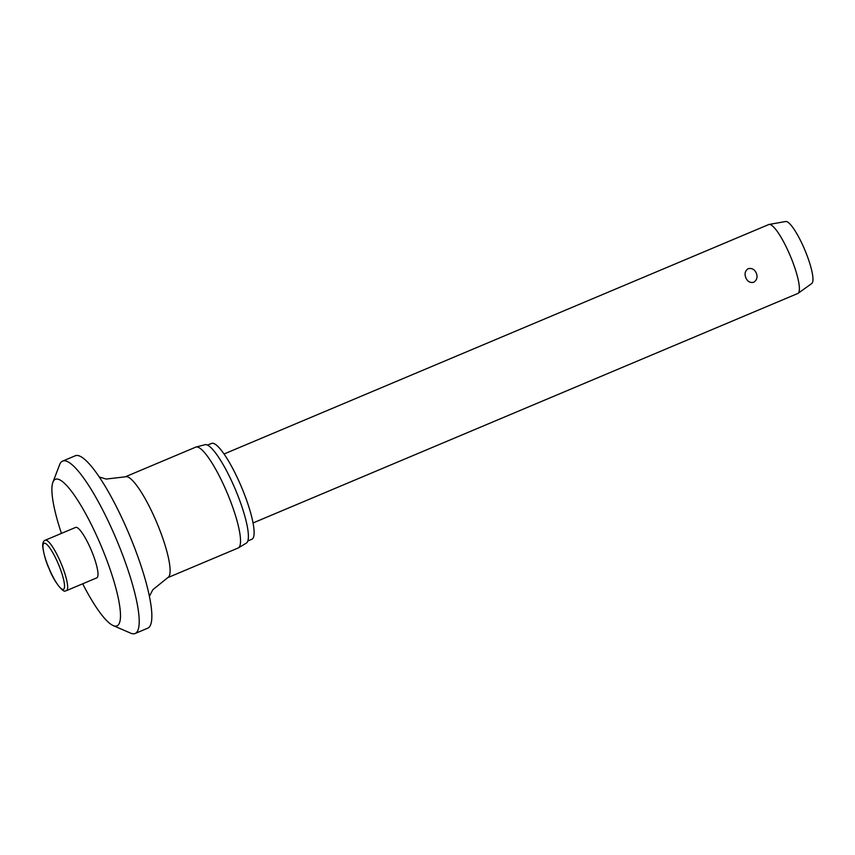 <?xml version="1.0" encoding="UTF-8"?>
<svg xmlns="http://www.w3.org/2000/svg" width="855" height="855" viewBox="0 0 855 855"><rect width="100%" height="100%" fill="white"/><g stroke="black" fill="none" stroke-linecap="round" stroke-linejoin="round"><path stroke-width="1.28" d="M82.678 583.805A79.483 16.352 -112.8 0 0 113.213 625.593A79.483 16.352 -112.8 0 0 103.444 551.528A79.483 16.352 -112.8 0 0 52.871 482.359A79.483 16.352 -112.8 0 0 61.442 533.392M113.213 625.593L130.623 633.138A93.516 19.238 -112.8 0 0 135.165 633.491A93.516 19.238 -112.8 0 0 119.134 546.003A93.516 19.238 -112.8 0 0 62.554 461.134A93.516 19.238 -112.8 0 0 59.647 464.628L52.871 482.359M135.165 633.491L147.808 628.158A93.516 19.238 -112.8 0 0 131.777 540.67A93.516 19.238 -112.8 0 0 75.208 455.801L62.554 461.134M149.422 596.202L152.874 589.672L167.751 577.649L238.171 547.991A54.709 11.254 -112.8 0 0 238.47 547.841A54.709 11.254 -112.8 0 0 228.787 496.808A54.709 11.254 -112.8 0 0 196.009 447.047A54.709 11.254 -112.8 0 0 195.699 447.154L125.279 476.823L106.18 479.057L99.201 476.972M238.47 547.841L246.379 543.075A53.395 10.987 -112.8 0 0 236.942 493.271A53.395 10.987 -112.8 0 0 204.944 444.718L196.009 447.047M247.854 540.959L251.872 539.27A51.984 10.698 -112.8 0 0 242.959 490.631A51.984 10.698 -112.8 0 0 211.506 443.446L207.487 445.134M45.23 540.221L75.593 527.428A27.349 5.622 67.2 0 1 92.137 552.255A27.349 5.622 67.2 0 1 96.829 577.841L66.466 590.634A27.349 5.622 -112.8 0 0 61.774 565.048A27.349 5.622 -112.8 0 0 45.625 540.125A27.349 5.622 -112.8 0 0 45.23 540.221C43.327 540.82 42.504 543.032 42.75 546.858C44 555.034 46.074 562.216 48.981 568.415C54.902 583.826 64.125 593.114 65.343 590.901L66.466 590.634M253.059 522.95L797.779 293.489A37.406 7.695 -112.8 0 0 798.1 293.318A37.406 7.695 -112.8 0 0 791.367 258.499A37.406 7.695 -112.8 0 0 769.083 224.448A37.406 7.695 -112.8 0 0 768.741 224.544L224.021 454.005M756.365 273.247C757.797 277.106 756.91 280.119 753.683 282.278C750.017 283.016 747.398 281.487 745.827 277.683C744.299 273.824 745.09 270.821 748.189 268.673C751.973 267.914 754.709 269.443 756.365 273.247M798.1 293.318L811.79 283.497A33.666 6.926 -112.8 0 0 805.741 252.161A33.666 6.926 -112.8 0 0 785.681 221.509L769.083 224.448M167.751 577.649A54.709 11.254 -112.8 0 0 158.367 526.477A54.709 11.254 -112.8 0 0 125.279 476.823M48.318 566.662A25.019 5.141 -112.8 0 0 63.088 589.448A25.019 5.141 -112.8 0 0 59.166 565.967A25.019 5.141 -112.8 0 0 44.396 543.182A25.019 5.141 -112.8 0 0 48.318 566.662"/></g></svg>
